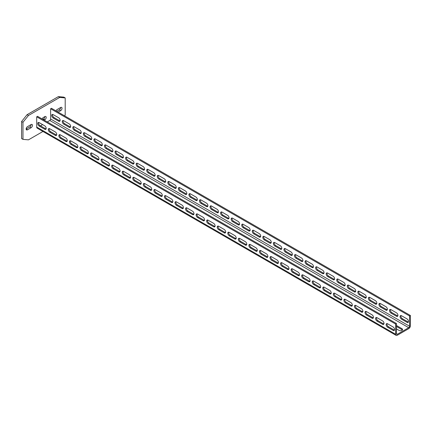 <?xml version="1.0" encoding="UTF-8"?>
<svg xmlns="http://www.w3.org/2000/svg" width="432" height="432" viewBox="0 0 432 432"><rect width="100%" height="100%" fill="white"/><g stroke="black" fill="none" stroke-linecap="round" stroke-linejoin="round"><path stroke-width="0.65" d="M64.53 115.814L65.2 114.982L65.2 97.918L63.828 97.124L58.342 96.633L27.086 114.68L21.6 121.505L21.6 138.569L22.972 139.363L28.458 139.849L42.962 131.474M56.754 111.326L59.287 109.863A1.939 1.123 120 0 0 60.658 107.487L57.073 109.555A1.939 1.123 120 0 0 55.955 110.862M31.099 124.551A1.939 1.123 -60 0 1 29.727 126.927L26.141 129.001L27.513 129.794A1.939 1.123 -60 0 1 26.541 129.886A1.939 1.123 -60 0 1 26.244 128.331A1.939 1.123 -60 0 1 27.513 126.625L31.099 124.551A1.939 1.123 -60 0 1 32.071 124.454A1.939 1.123 -60 0 1 32.368 126.009A1.939 1.123 -60 0 1 31.099 127.721L27.513 129.794M42.817 119.372L43.454 119.005A1.939 1.123 120 0 0 44.825 116.629L43.346 117.482A1.939 1.123 120 0 0 42.147 118.984M21.6 121.505L22.972 122.294L22.972 139.363M27.086 114.68L28.458 115.474L22.972 122.294M58.342 96.633L59.713 97.427L28.458 115.474M65.2 97.918L59.713 97.427M58.126 112.115L60.658 110.657A1.939 1.123 120 0 0 61.927 108.945A1.939 1.123 120 0 0 61.63 107.39A1.939 1.123 120 0 0 60.658 107.487M44.194 120.161L44.825 119.799A1.939 1.123 120 0 0 46.094 118.087A1.939 1.123 120 0 0 45.797 116.532A1.939 1.123 120 0 0 44.825 116.629M396.463 323.546L37.541 116.321L36.698 116.807L36.698 127.051A2.387 1.377 120 0 0 37.19 128.142L396.117 335.367A2.387 1.377 120 0 0 397.31 335.248L408.71 328.666A2.387 1.377 120 0 0 410.4 325.739L410.4 315.5L409.558 315.986L409.558 326.23A1.193 0.691 -60 0 1 408.71 327.688L397.31 334.271A1.193 0.691 -60 0 1 396.711 334.33A1.193 0.691 -60 0 1 396.463 333.785L396.463 323.546L395.62 324.032L395.62 334.271A2.387 1.377 120 0 0 396.117 335.367M410.4 315.5L51.473 108.275L50.63 108.767L50.63 119.005L409.558 326.23M47.255 121.932L49.788 120.469A1.193 0.691 120 0 0 50.63 119.005M42.606 124.61L40.495 125.831M36.698 116.807L395.62 324.032M44.717 125.831A2.09 1.204 60 0 1 46.084 127.672A2.09 1.204 60 0 1 45.765 129.346A2.09 1.204 60 0 1 44.717 129.244L39.231 126.074A2.09 1.204 60 0 1 37.865 124.232A2.09 1.204 60 0 1 38.183 122.558A2.09 1.204 60 0 1 39.231 122.661L44.717 125.831M55.274 131.927A2.09 1.204 60 0 1 56.641 133.769A2.09 1.204 60 0 1 56.322 135.443A2.09 1.204 60 0 1 55.274 135.34L49.788 132.17A2.09 1.204 60 0 1 48.422 130.329A2.09 1.204 60 0 1 48.74 128.655A2.09 1.204 60 0 1 49.788 128.758L55.274 131.927M65.831 138.019A2.09 1.204 60 0 1 67.198 139.86A2.09 1.204 60 0 1 66.879 141.534A2.09 1.204 60 0 1 65.831 141.431L60.345 138.262A2.09 1.204 60 0 1 58.979 136.42A2.09 1.204 60 0 1 59.297 134.746A2.09 1.204 60 0 1 60.345 134.849L65.831 138.019M76.388 144.115A2.09 1.204 60 0 1 77.755 145.957A2.09 1.204 60 0 1 77.436 147.631A2.09 1.204 60 0 1 76.388 147.528L70.902 144.358A2.09 1.204 60 0 1 69.536 142.517A2.09 1.204 60 0 1 69.854 140.843A2.09 1.204 60 0 1 70.902 140.945L76.388 144.115M86.945 150.212A2.09 1.204 60 0 1 88.312 152.053A2.09 1.204 60 0 1 87.993 153.727A2.09 1.204 60 0 1 86.945 153.625L81.454 150.455A2.09 1.204 60 0 1 80.093 148.613A2.09 1.204 60 0 1 80.411 146.939A2.09 1.204 60 0 1 81.454 147.042L86.945 150.212M97.502 156.303A2.09 1.204 60 0 1 98.869 158.144A2.09 1.204 60 0 1 98.545 159.818A2.09 1.204 60 0 1 97.502 159.716L92.011 156.546A2.09 1.204 60 0 1 90.65 154.705A2.09 1.204 60 0 1 90.968 153.031A2.09 1.204 60 0 1 92.011 153.133L97.502 156.303M108.059 162.4A2.09 1.204 60 0 1 109.426 164.241A2.09 1.204 60 0 1 109.102 165.915A2.09 1.204 60 0 1 108.059 165.812L102.568 162.643A2.09 1.204 60 0 1 101.201 160.801A2.09 1.204 60 0 1 101.525 159.127A2.09 1.204 60 0 1 102.568 159.23L108.059 162.4M118.616 168.496A2.09 1.204 60 0 1 119.983 170.338A2.09 1.204 60 0 1 119.659 172.012A2.09 1.204 60 0 1 118.616 171.909L113.125 168.739A2.09 1.204 60 0 1 111.758 166.898A2.09 1.204 60 0 1 112.082 165.224A2.09 1.204 60 0 1 113.125 165.326L118.616 168.496M129.173 174.587A2.09 1.204 60 0 1 130.54 176.429A2.09 1.204 60 0 1 130.216 178.103A2.09 1.204 60 0 1 129.173 178L123.682 174.83A2.09 1.204 60 0 1 122.315 172.989A2.09 1.204 60 0 1 122.639 171.315A2.09 1.204 60 0 1 123.682 171.418L129.173 174.587M139.73 180.684A2.09 1.204 60 0 1 141.097 182.525A2.09 1.204 60 0 1 140.773 184.199A2.09 1.204 60 0 1 139.73 184.097L134.239 180.927A2.09 1.204 60 0 1 132.872 179.086A2.09 1.204 60 0 1 133.196 177.412A2.09 1.204 60 0 1 134.239 177.514L139.73 180.684M150.287 186.781A2.09 1.204 60 0 1 151.648 188.622A2.09 1.204 60 0 1 151.33 190.296A2.09 1.204 60 0 1 150.287 190.193L144.796 187.024A2.09 1.204 60 0 1 143.429 185.182A2.09 1.204 60 0 1 143.748 183.508A2.09 1.204 60 0 1 144.796 183.611L150.287 186.781M160.844 192.872A2.09 1.204 60 0 1 162.205 194.713A2.09 1.204 60 0 1 161.887 196.387A2.09 1.204 60 0 1 160.844 196.285L155.353 193.115A2.09 1.204 60 0 1 153.986 191.273A2.09 1.204 60 0 1 154.305 189.599A2.09 1.204 60 0 1 155.353 189.702L160.844 192.872M171.396 198.968A2.09 1.204 60 0 1 172.762 200.81A2.09 1.204 60 0 1 172.444 202.484A2.09 1.204 60 0 1 171.396 202.381L165.91 199.211A2.09 1.204 60 0 1 164.543 197.37A2.09 1.204 60 0 1 164.862 195.696A2.09 1.204 60 0 1 165.91 195.799L171.396 198.968M181.953 205.065A2.09 1.204 60 0 1 183.319 206.906A2.09 1.204 60 0 1 183.001 208.58A2.09 1.204 60 0 1 181.953 208.478L176.467 205.308A2.09 1.204 60 0 1 175.1 203.467A2.09 1.204 60 0 1 175.419 201.793A2.09 1.204 60 0 1 176.467 201.895L181.953 205.065M192.51 211.156A2.09 1.204 60 0 1 193.876 212.998A2.09 1.204 60 0 1 193.558 214.672A2.09 1.204 60 0 1 192.51 214.569L187.024 211.399A2.09 1.204 60 0 1 185.657 209.558A2.09 1.204 60 0 1 185.976 207.884A2.09 1.204 60 0 1 187.024 207.986L192.51 211.156M203.067 217.253A2.09 1.204 60 0 1 204.433 219.094A2.09 1.204 60 0 1 204.115 220.768A2.09 1.204 60 0 1 203.067 220.666L197.581 217.496A2.09 1.204 60 0 1 196.214 215.654A2.09 1.204 60 0 1 196.533 213.98A2.09 1.204 60 0 1 197.581 214.083L203.067 217.253M213.624 223.349A2.09 1.204 60 0 1 214.99 225.191A2.09 1.204 60 0 1 214.672 226.865A2.09 1.204 60 0 1 213.624 226.762L208.138 223.592A2.09 1.204 60 0 1 206.771 221.751A2.09 1.204 60 0 1 207.09 220.077A2.09 1.204 60 0 1 208.138 220.18L213.624 223.349M224.181 229.441A2.09 1.204 60 0 1 225.547 231.282A2.09 1.204 60 0 1 225.229 232.956A2.09 1.204 60 0 1 224.181 232.853L218.695 229.684A2.09 1.204 60 0 1 217.328 227.842A2.09 1.204 60 0 1 217.647 226.168A2.09 1.204 60 0 1 218.695 226.271L224.181 229.441M234.738 235.537A2.09 1.204 60 0 1 236.104 237.379A2.09 1.204 60 0 1 235.786 239.053A2.09 1.204 60 0 1 234.738 238.95L229.246 235.78A2.09 1.204 60 0 1 227.885 233.939A2.09 1.204 60 0 1 228.204 232.265A2.09 1.204 60 0 1 229.246 232.367L234.738 235.537M245.295 241.634A2.09 1.204 60 0 1 246.661 243.475A2.09 1.204 60 0 1 246.337 245.149A2.09 1.204 60 0 1 245.295 245.047L239.803 241.877A2.09 1.204 60 0 1 238.442 240.035A2.09 1.204 60 0 1 238.761 238.361A2.09 1.204 60 0 1 239.803 238.464L245.295 241.634M255.852 247.725A2.09 1.204 60 0 1 257.218 249.566A2.09 1.204 60 0 1 256.894 251.24A2.09 1.204 60 0 1 255.852 251.138L250.36 247.968A2.09 1.204 60 0 1 248.994 246.127A2.09 1.204 60 0 1 249.318 244.453A2.09 1.204 60 0 1 250.36 244.555L255.852 247.725M266.409 253.822A2.09 1.204 60 0 1 267.775 255.663A2.09 1.204 60 0 1 267.451 257.337A2.09 1.204 60 0 1 266.409 257.234L260.917 254.065A2.09 1.204 60 0 1 259.551 252.223A2.09 1.204 60 0 1 259.875 250.549A2.09 1.204 60 0 1 260.917 250.652L266.409 253.822M276.966 259.918A2.09 1.204 60 0 1 278.332 261.76A2.09 1.204 60 0 1 278.008 263.434A2.09 1.204 60 0 1 276.966 263.331L271.474 260.161A2.09 1.204 60 0 1 270.108 258.32A2.09 1.204 60 0 1 270.432 256.646A2.09 1.204 60 0 1 271.474 256.748L276.966 259.918M287.523 266.009A2.09 1.204 60 0 1 288.884 267.851A2.09 1.204 60 0 1 288.565 269.53A2.09 1.204 60 0 1 287.523 269.422L282.031 266.252A2.09 1.204 60 0 1 280.665 264.411A2.09 1.204 60 0 1 280.989 262.737A2.09 1.204 60 0 1 282.031 262.84L287.523 266.009M298.08 272.106A2.09 1.204 60 0 1 299.441 273.947A2.09 1.204 60 0 1 299.122 275.621A2.09 1.204 60 0 1 298.08 275.519L292.588 272.349A2.09 1.204 60 0 1 291.222 270.508A2.09 1.204 60 0 1 291.541 268.834A2.09 1.204 60 0 1 292.588 268.936L298.08 272.106M308.632 278.203A2.09 1.204 60 0 1 309.998 280.044A2.09 1.204 60 0 1 309.679 281.718A2.09 1.204 60 0 1 308.632 281.615L303.145 278.446A2.09 1.204 60 0 1 301.779 276.604A2.09 1.204 60 0 1 302.098 274.93A2.09 1.204 60 0 1 303.145 275.033L308.632 278.203M319.189 284.294A2.09 1.204 60 0 1 320.555 286.135A2.09 1.204 60 0 1 320.236 287.815A2.09 1.204 60 0 1 319.189 287.707L313.702 284.537A2.09 1.204 60 0 1 312.336 282.695A2.09 1.204 60 0 1 312.655 281.021A2.09 1.204 60 0 1 313.702 281.124L319.189 284.294M329.746 290.39A2.09 1.204 60 0 1 331.112 292.232A2.09 1.204 60 0 1 330.793 293.906A2.09 1.204 60 0 1 329.746 293.803L324.259 290.633A2.09 1.204 60 0 1 322.893 288.792A2.09 1.204 60 0 1 323.212 287.118A2.09 1.204 60 0 1 324.259 287.221L329.746 290.39M340.303 296.487A2.09 1.204 60 0 1 341.669 298.328A2.09 1.204 60 0 1 341.35 300.002A2.09 1.204 60 0 1 340.303 299.9L334.816 296.73A2.09 1.204 60 0 1 333.45 294.889A2.09 1.204 60 0 1 333.769 293.215A2.09 1.204 60 0 1 334.816 293.317L340.303 296.487M350.86 302.578A2.09 1.204 60 0 1 352.226 304.42A2.09 1.204 60 0 1 351.907 306.099A2.09 1.204 60 0 1 350.86 305.991L345.373 302.821A2.09 1.204 60 0 1 344.007 300.98A2.09 1.204 60 0 1 344.326 299.306A2.09 1.204 60 0 1 345.373 299.408L350.86 302.578M361.417 308.675A2.09 1.204 60 0 1 362.783 310.516A2.09 1.204 60 0 1 362.464 312.19A2.09 1.204 60 0 1 361.417 312.088L355.93 308.918A2.09 1.204 60 0 1 354.564 307.076A2.09 1.204 60 0 1 354.883 305.402A2.09 1.204 60 0 1 355.93 305.505L361.417 308.675M371.974 314.771A2.09 1.204 60 0 1 373.34 316.613A2.09 1.204 60 0 1 373.021 318.287A2.09 1.204 60 0 1 371.974 318.184L366.482 315.014A2.09 1.204 60 0 1 365.121 313.173A2.09 1.204 60 0 1 365.44 311.499A2.09 1.204 60 0 1 366.482 311.602L371.974 314.771M382.531 320.863A2.09 1.204 60 0 1 383.897 322.704A2.09 1.204 60 0 1 383.578 324.383A2.09 1.204 60 0 1 382.531 324.275L377.039 321.106A2.09 1.204 60 0 1 375.678 319.264A2.09 1.204 60 0 1 375.997 317.59A2.09 1.204 60 0 1 377.039 317.693L382.531 320.863M393.088 326.959A2.09 1.204 60 0 1 394.454 328.801A2.09 1.204 60 0 1 394.13 330.475A2.09 1.204 60 0 1 393.088 330.372L387.596 327.202A2.09 1.204 60 0 1 386.23 325.361A2.09 1.204 60 0 1 386.554 323.687A2.09 1.204 60 0 1 387.596 323.789L393.088 326.959M46.1 128.947A2.09 1.204 60 0 1 45.565 128.758L40.073 125.588A2.09 1.204 60 0 1 38.696 122.467M56.651 135.043A2.09 1.204 60 0 1 56.122 134.849L50.63 131.679A2.09 1.204 60 0 1 49.253 128.563M67.208 141.14A2.09 1.204 60 0 1 66.679 140.945L61.187 137.776A2.09 1.204 60 0 1 59.81 134.66M77.765 147.231A2.09 1.204 60 0 1 77.231 147.042L71.744 143.872A2.09 1.204 60 0 1 70.367 140.751M88.322 153.328A2.09 1.204 60 0 1 87.788 153.133L82.301 149.963A2.09 1.204 60 0 1 80.924 146.848M98.879 159.424A2.09 1.204 60 0 1 98.345 159.23L92.858 156.06A2.09 1.204 60 0 1 91.481 152.944M109.436 165.515A2.09 1.204 60 0 1 108.902 165.326L103.415 162.157A2.09 1.204 60 0 1 102.033 159.035M119.993 171.612A2.09 1.204 60 0 1 119.459 171.418L113.972 168.248A2.09 1.204 60 0 1 112.59 165.132M130.55 177.709A2.09 1.204 60 0 1 130.016 177.514L124.529 174.344A2.09 1.204 60 0 1 123.147 171.229M141.107 183.8A2.09 1.204 60 0 1 140.573 183.611L135.081 180.441A2.09 1.204 60 0 1 133.704 177.32M151.664 189.896A2.09 1.204 60 0 1 151.13 189.702L145.638 186.532A2.09 1.204 60 0 1 144.261 183.416M162.221 195.993A2.09 1.204 60 0 1 161.687 195.799L156.195 192.629A2.09 1.204 60 0 1 154.818 189.513M172.778 202.084A2.09 1.204 60 0 1 172.244 201.895L166.752 198.725A2.09 1.204 60 0 1 165.375 195.604M183.335 208.181A2.09 1.204 60 0 1 182.801 207.986L177.309 204.817A2.09 1.204 60 0 1 175.932 201.701M193.892 214.277A2.09 1.204 60 0 1 193.358 214.083L187.866 210.913A2.09 1.204 60 0 1 186.489 207.797M204.444 220.369A2.09 1.204 60 0 1 203.915 220.18L198.423 217.01A2.09 1.204 60 0 1 197.046 213.889M215.001 226.465A2.09 1.204 60 0 1 214.472 226.271L208.98 223.101A2.09 1.204 60 0 1 207.603 219.985M225.558 232.562A2.09 1.204 60 0 1 225.023 232.367L219.537 229.198A2.09 1.204 60 0 1 218.16 226.082M236.115 238.653A2.09 1.204 60 0 1 235.58 238.464L230.094 235.294A2.09 1.204 60 0 1 228.717 232.173M246.672 244.75A2.09 1.204 60 0 1 246.137 244.555L240.651 241.385A2.09 1.204 60 0 1 239.274 238.27M257.229 250.846A2.09 1.204 60 0 1 256.694 250.652L251.208 247.482A2.09 1.204 60 0 1 249.826 244.366M267.786 256.937A2.09 1.204 60 0 1 267.251 256.748L261.765 253.579A2.09 1.204 60 0 1 260.383 250.457M278.343 263.034A2.09 1.204 60 0 1 277.808 262.84L272.322 259.67A2.09 1.204 60 0 1 270.94 256.554M288.9 269.131A2.09 1.204 60 0 1 288.365 268.936L282.874 265.766A2.09 1.204 60 0 1 281.497 262.651M299.457 275.222A2.09 1.204 60 0 1 298.922 275.033L293.431 271.863A2.09 1.204 60 0 1 292.054 268.742M310.014 281.318A2.09 1.204 60 0 1 309.479 281.124L303.988 277.954A2.09 1.204 60 0 1 302.611 274.838M320.571 287.415A2.09 1.204 60 0 1 320.036 287.221L314.545 284.051A2.09 1.204 60 0 1 313.168 280.935M331.128 293.506A2.09 1.204 60 0 1 330.593 293.317L325.102 290.147A2.09 1.204 60 0 1 323.725 287.026M341.685 299.603A2.09 1.204 60 0 1 341.15 299.408L335.659 296.239A2.09 1.204 60 0 1 334.282 293.123M352.237 305.699A2.09 1.204 60 0 1 351.707 305.505L346.216 302.335A2.09 1.204 60 0 1 344.839 299.219M362.794 311.791A2.09 1.204 60 0 1 362.264 311.602L356.773 308.432A2.09 1.204 60 0 1 355.396 305.311M373.351 317.887A2.09 1.204 60 0 1 372.816 317.693L367.33 314.523A2.09 1.204 60 0 1 365.953 311.407M383.908 323.984A2.09 1.204 60 0 1 383.373 323.789L377.887 320.62A2.09 1.204 60 0 1 376.51 317.504M394.465 330.075A2.09 1.204 60 0 1 393.93 329.886L388.444 326.716A2.09 1.204 60 0 1 387.067 323.595M50.647 129.254A2.09 1.204 0 0 1 50.63 129.244L49.772 128.747M61.204 135.346A2.09 1.204 180 0 1 61.187 135.34L60.329 134.843M71.761 141.442A2.09 1.204 180 0 1 71.744 141.431L70.886 140.935M82.318 147.539A2.09 1.204 180 0 1 82.301 147.528L81.443 147.031M92.875 153.63A2.09 1.204 180 0 1 92.858 153.625L91.994 153.128M103.432 159.727A2.09 1.204 180 0 1 103.415 159.716L102.551 159.219M113.989 165.823A2.09 1.204 180 0 1 113.972 165.812L113.108 165.316M124.546 171.914A2.09 1.204 180 0 1 124.529 171.909L123.665 171.412M135.097 178.011A2.09 1.204 180 0 1 135.081 178L134.222 177.503M145.654 184.108A2.09 1.204 180 0 1 145.638 184.097L144.779 183.6M156.211 190.199A2.09 1.204 180 0 1 156.195 190.193L155.336 189.697M166.768 196.295A2.09 1.204 180 0 1 166.752 196.285L165.893 195.788M177.325 202.392A2.09 1.204 180 0 1 177.309 202.381L176.45 201.884M187.882 208.483A2.09 1.204 180 0 1 187.866 208.478L187.007 207.981M198.439 214.58A2.09 1.204 180 0 1 198.423 214.569L197.564 214.072M208.996 220.676A2.09 1.204 180 0 1 208.98 220.666L208.121 220.169M219.553 226.768A2.09 1.204 180 0 1 219.537 226.762L218.678 226.265M230.11 232.864A2.09 1.204 180 0 1 230.094 232.853L229.23 232.357M240.667 238.961A2.09 1.204 180 0 1 240.651 238.95L239.787 238.453M251.224 245.052A2.09 1.204 180 0 1 251.208 245.047L250.344 244.55M261.781 251.149A2.09 1.204 180 0 1 261.765 251.138L260.901 250.641M272.333 257.245A2.09 1.204 180 0 1 272.322 257.234L271.458 256.738M282.89 263.336A2.09 1.204 180 0 1 282.874 263.331L282.015 262.834M293.447 269.433A2.09 1.204 180 0 1 293.431 269.422L292.572 268.925M304.004 275.53A2.09 1.204 180 0 1 303.988 275.519L303.129 275.022M314.561 281.621A2.09 1.204 180 0 1 314.545 281.615L313.686 281.119M325.118 287.717A2.09 1.204 180 0 1 325.102 287.707L324.243 287.21M335.675 293.814A2.09 1.204 180 0 1 335.659 293.803L334.8 293.306M346.232 299.905A2.09 1.204 180 0 1 346.216 299.9L345.357 299.403M356.789 306.002A2.09 1.204 180 0 1 356.773 305.991L355.914 305.494M367.346 312.098A2.09 1.204 180 0 1 367.33 312.088L366.471 311.591M377.903 318.19A2.09 1.204 180 0 1 377.887 318.184L377.023 317.687M388.46 324.286A2.09 1.204 180 0 1 388.444 324.275L387.58 323.779M396.463 325.496L401.954 328.666A2.09 1.204 180 0 1 402.565 329.519A2.09 1.204 180 0 1 401.274 330.631A2.09 1.204 180 0 1 399.001 330.372L396.463 328.909M50.63 108.767L409.558 315.986M58.655 117.785A2.09 1.204 60 0 1 60.021 119.626A2.09 1.204 60 0 1 59.697 121.3A2.09 1.204 60 0 1 58.655 121.198L53.163 118.028A2.09 1.204 60 0 1 51.797 116.186A2.09 1.204 60 0 1 52.121 114.512A2.09 1.204 60 0 1 53.163 114.615L58.655 117.785M69.212 123.881A2.09 1.204 60 0 1 70.578 125.723A2.09 1.204 60 0 1 70.254 127.397A2.09 1.204 60 0 1 69.212 127.294L63.72 124.124A2.09 1.204 60 0 1 62.354 122.283A2.09 1.204 60 0 1 62.678 120.609A2.09 1.204 60 0 1 63.72 120.712L69.212 123.881M79.769 129.973A2.09 1.204 60 0 1 81.135 131.814A2.09 1.204 60 0 1 80.811 133.493A2.09 1.204 60 0 1 79.769 133.385L74.277 130.221A2.09 1.204 60 0 1 72.911 128.374A2.09 1.204 60 0 1 73.235 126.7A2.09 1.204 60 0 1 74.277 126.808L79.769 129.973M90.326 136.069A2.09 1.204 60 0 1 91.687 137.911A2.09 1.204 60 0 1 91.368 139.585A2.09 1.204 60 0 1 90.326 139.482L84.834 136.312A2.09 1.204 60 0 1 83.468 134.471A2.09 1.204 60 0 1 83.786 132.797A2.09 1.204 60 0 1 84.834 132.899L90.326 136.069M100.883 142.166A2.09 1.204 60 0 1 102.244 144.007A2.09 1.204 60 0 1 101.925 145.681A2.09 1.204 60 0 1 100.883 145.579L95.391 142.409A2.09 1.204 60 0 1 94.025 140.567A2.09 1.204 60 0 1 94.343 138.893A2.09 1.204 60 0 1 95.391 138.996L100.883 142.166M111.434 148.257A2.09 1.204 60 0 1 112.801 150.098A2.09 1.204 60 0 1 112.482 151.778A2.09 1.204 60 0 1 111.434 151.67L105.948 148.505A2.09 1.204 60 0 1 104.582 146.659A2.09 1.204 60 0 1 104.9 144.985A2.09 1.204 60 0 1 105.948 145.093L111.434 148.257M121.991 154.354A2.09 1.204 60 0 1 123.358 156.195A2.09 1.204 60 0 1 123.039 157.869A2.09 1.204 60 0 1 121.991 157.766L116.505 154.597A2.09 1.204 60 0 1 115.139 152.755A2.09 1.204 60 0 1 115.457 151.081A2.09 1.204 60 0 1 116.505 151.184L121.991 154.354M132.548 160.45A2.09 1.204 60 0 1 133.915 162.292A2.09 1.204 60 0 1 133.596 163.966A2.09 1.204 60 0 1 132.548 163.863L127.062 160.693A2.09 1.204 60 0 1 125.696 158.852A2.09 1.204 60 0 1 126.014 157.178A2.09 1.204 60 0 1 127.062 157.28L132.548 160.45M143.105 166.541A2.09 1.204 60 0 1 144.472 168.383A2.09 1.204 60 0 1 144.153 170.062A2.09 1.204 60 0 1 143.105 169.954L137.619 166.79A2.09 1.204 60 0 1 136.253 164.943A2.09 1.204 60 0 1 136.571 163.269A2.09 1.204 60 0 1 137.619 163.377L143.105 166.541M153.662 172.638A2.09 1.204 60 0 1 155.029 174.479A2.09 1.204 60 0 1 154.71 176.153A2.09 1.204 60 0 1 153.662 176.051L148.176 172.881A2.09 1.204 60 0 1 146.81 171.04A2.09 1.204 60 0 1 147.128 169.366A2.09 1.204 60 0 1 148.176 169.468L153.662 172.638M164.219 178.735A2.09 1.204 60 0 1 165.586 180.576A2.09 1.204 60 0 1 165.267 182.25A2.09 1.204 60 0 1 164.219 182.147L158.733 178.978A2.09 1.204 60 0 1 157.367 177.136A2.09 1.204 60 0 1 157.685 175.462A2.09 1.204 60 0 1 158.733 175.565L164.219 178.735M174.776 184.826A2.09 1.204 60 0 1 176.143 186.667A2.09 1.204 60 0 1 175.824 188.347A2.09 1.204 60 0 1 174.776 188.239L169.285 185.074A2.09 1.204 60 0 1 167.924 183.227A2.09 1.204 60 0 1 168.242 181.553A2.09 1.204 60 0 1 169.285 181.661L174.776 184.826M185.333 190.922A2.09 1.204 60 0 1 186.7 192.764A2.09 1.204 60 0 1 186.376 194.438A2.09 1.204 60 0 1 185.333 194.335L179.842 191.165A2.09 1.204 60 0 1 178.481 189.324A2.09 1.204 60 0 1 178.799 187.65A2.09 1.204 60 0 1 179.842 187.753L185.333 190.922M195.89 197.019A2.09 1.204 60 0 1 197.257 198.86A2.09 1.204 60 0 1 196.933 200.534A2.09 1.204 60 0 1 195.89 200.432L190.399 197.262A2.09 1.204 60 0 1 189.032 195.421A2.09 1.204 60 0 1 189.356 193.747A2.09 1.204 60 0 1 190.399 193.849L195.89 197.019M206.447 203.11A2.09 1.204 60 0 1 207.814 204.952A2.09 1.204 60 0 1 207.49 206.631A2.09 1.204 60 0 1 206.447 206.523L200.956 203.359A2.09 1.204 60 0 1 199.589 201.512A2.09 1.204 60 0 1 199.913 199.838A2.09 1.204 60 0 1 200.956 199.946L206.447 203.11M217.004 209.207A2.09 1.204 60 0 1 218.371 211.048A2.09 1.204 60 0 1 218.047 212.722A2.09 1.204 60 0 1 217.004 212.62L211.513 209.45A2.09 1.204 60 0 1 210.146 207.608A2.09 1.204 60 0 1 210.47 205.934A2.09 1.204 60 0 1 211.513 206.037L217.004 209.207M227.561 215.303A2.09 1.204 60 0 1 228.928 217.145A2.09 1.204 60 0 1 228.604 218.819A2.09 1.204 60 0 1 227.561 218.716L222.07 215.546A2.09 1.204 60 0 1 220.703 213.705A2.09 1.204 60 0 1 221.027 212.031A2.09 1.204 60 0 1 222.07 212.134L227.561 215.303M238.118 221.395A2.09 1.204 60 0 1 239.479 223.241A2.09 1.204 60 0 1 239.161 224.915A2.09 1.204 60 0 1 238.118 224.807L232.627 221.643A2.09 1.204 60 0 1 231.26 219.802A2.09 1.204 60 0 1 231.579 218.122A2.09 1.204 60 0 1 232.627 218.23L238.118 221.395M248.675 227.491A2.09 1.204 60 0 1 250.036 229.333A2.09 1.204 60 0 1 249.718 231.007A2.09 1.204 60 0 1 248.675 230.904L243.184 227.734A2.09 1.204 60 0 1 241.817 225.893A2.09 1.204 60 0 1 242.136 224.219A2.09 1.204 60 0 1 243.184 224.321L248.675 227.491M259.227 233.588A2.09 1.204 60 0 1 260.593 235.429A2.09 1.204 60 0 1 260.275 237.103A2.09 1.204 60 0 1 259.227 237.001L253.741 233.831A2.09 1.204 60 0 1 252.374 231.989A2.09 1.204 60 0 1 252.693 230.315A2.09 1.204 60 0 1 253.741 230.418L259.227 233.588M269.784 239.679A2.09 1.204 60 0 1 271.15 241.526A2.09 1.204 60 0 1 270.832 243.2A2.09 1.204 60 0 1 269.784 243.092L264.298 239.927A2.09 1.204 60 0 1 262.931 238.086A2.09 1.204 60 0 1 263.25 236.407A2.09 1.204 60 0 1 264.298 236.515L269.784 239.679M280.341 245.776A2.09 1.204 60 0 1 281.707 247.617A2.09 1.204 60 0 1 281.389 249.291A2.09 1.204 60 0 1 280.341 249.188L274.855 246.019A2.09 1.204 60 0 1 273.488 244.177A2.09 1.204 60 0 1 273.807 242.503A2.09 1.204 60 0 1 274.855 242.606L280.341 245.776M290.898 251.872A2.09 1.204 60 0 1 292.264 253.714A2.09 1.204 60 0 1 291.946 255.388A2.09 1.204 60 0 1 290.898 255.285L285.412 252.115A2.09 1.204 60 0 1 284.045 250.274A2.09 1.204 60 0 1 284.364 248.6A2.09 1.204 60 0 1 285.412 248.702L290.898 251.872M301.455 257.963A2.09 1.204 60 0 1 302.821 259.81A2.09 1.204 60 0 1 302.503 261.484A2.09 1.204 60 0 1 301.455 261.376L295.969 258.212A2.09 1.204 60 0 1 294.602 256.37A2.09 1.204 60 0 1 294.921 254.691A2.09 1.204 60 0 1 295.969 254.799L301.455 257.963M312.012 264.06A2.09 1.204 60 0 1 313.378 265.901A2.09 1.204 60 0 1 313.06 267.575A2.09 1.204 60 0 1 312.012 267.473L306.526 264.303A2.09 1.204 60 0 1 305.159 262.462A2.09 1.204 60 0 1 305.478 260.788A2.09 1.204 60 0 1 306.526 260.89L312.012 264.06M322.569 270.157A2.09 1.204 60 0 1 323.935 271.998A2.09 1.204 60 0 1 323.617 273.672A2.09 1.204 60 0 1 322.569 273.569L317.077 270.4A2.09 1.204 60 0 1 315.716 268.558A2.09 1.204 60 0 1 316.035 266.884A2.09 1.204 60 0 1 317.077 266.987L322.569 270.157M333.126 276.248A2.09 1.204 60 0 1 334.492 278.095A2.09 1.204 60 0 1 334.168 279.769A2.09 1.204 60 0 1 333.126 279.661L327.634 276.496A2.09 1.204 60 0 1 326.273 274.655A2.09 1.204 60 0 1 326.592 272.975A2.09 1.204 60 0 1 327.634 273.083L333.126 276.248M343.683 282.344A2.09 1.204 60 0 1 345.049 284.186A2.09 1.204 60 0 1 344.725 285.86A2.09 1.204 60 0 1 343.683 285.757L338.191 282.587A2.09 1.204 60 0 1 336.825 280.746A2.09 1.204 60 0 1 337.149 279.072A2.09 1.204 60 0 1 338.191 279.175L343.683 282.344M354.24 288.441A2.09 1.204 60 0 1 355.606 290.282A2.09 1.204 60 0 1 355.282 291.956A2.09 1.204 60 0 1 354.24 291.854L348.748 288.684A2.09 1.204 60 0 1 347.382 286.843A2.09 1.204 60 0 1 347.706 285.169A2.09 1.204 60 0 1 348.748 285.271L354.24 288.441M364.797 294.532A2.09 1.204 60 0 1 366.163 296.379A2.09 1.204 60 0 1 365.839 298.053A2.09 1.204 60 0 1 364.797 297.945L359.305 294.781A2.09 1.204 60 0 1 357.939 292.939A2.09 1.204 60 0 1 358.263 291.26A2.09 1.204 60 0 1 359.305 291.368L364.797 294.532M375.354 300.629A2.09 1.204 60 0 1 376.715 302.47A2.09 1.204 60 0 1 376.396 304.144A2.09 1.204 60 0 1 375.354 304.042L369.862 300.872A2.09 1.204 60 0 1 368.496 299.03A2.09 1.204 60 0 1 368.82 297.356A2.09 1.204 60 0 1 369.862 297.459L375.354 300.629M385.911 306.725A2.09 1.204 60 0 1 387.272 308.567A2.09 1.204 60 0 1 386.953 310.241A2.09 1.204 60 0 1 385.911 310.138L380.419 306.968A2.09 1.204 60 0 1 379.053 305.127A2.09 1.204 60 0 1 379.372 303.453A2.09 1.204 60 0 1 380.419 303.556L385.911 306.725M396.463 312.817A2.09 1.204 60 0 1 397.829 314.663A2.09 1.204 60 0 1 397.51 316.337A2.09 1.204 60 0 1 396.463 316.229L390.976 313.065A2.09 1.204 60 0 1 389.61 311.224A2.09 1.204 60 0 1 389.929 309.544A2.09 1.204 60 0 1 390.976 309.652L396.463 312.817M407.02 318.913A2.09 1.204 60 0 1 408.386 320.755A2.09 1.204 60 0 1 408.067 322.429A2.09 1.204 60 0 1 407.02 322.326L401.533 319.156A2.09 1.204 60 0 1 400.167 317.315A2.09 1.204 60 0 1 400.486 315.641A2.09 1.204 60 0 1 401.533 315.743L407.02 318.913M60.032 120.906A2.09 1.204 60 0 1 59.497 120.712L54.011 117.542A2.09 1.204 60 0 1 52.628 114.421M70.589 126.997A2.09 1.204 60 0 1 70.054 126.808L64.568 123.638A2.09 1.204 60 0 1 63.185 120.517M81.146 133.094A2.09 1.204 60 0 1 80.611 132.899L75.119 129.73A2.09 1.204 60 0 1 73.742 126.614M91.703 139.19A2.09 1.204 60 0 1 91.168 138.996L85.676 135.826A2.09 1.204 60 0 1 84.299 132.705M102.26 145.282A2.09 1.204 60 0 1 101.725 145.093L96.233 141.923A2.09 1.204 60 0 1 94.856 138.802M112.817 151.378A2.09 1.204 60 0 1 112.282 151.184L106.79 148.014A2.09 1.204 60 0 1 105.413 144.898M123.374 157.475A2.09 1.204 60 0 1 122.839 157.28L117.347 154.111A2.09 1.204 60 0 1 115.97 150.989M133.931 163.566A2.09 1.204 60 0 1 133.396 163.377L127.904 160.207A2.09 1.204 60 0 1 126.527 157.086M144.482 169.663A2.09 1.204 60 0 1 143.953 169.468L138.461 166.298A2.09 1.204 60 0 1 137.084 163.183M155.039 175.759A2.09 1.204 60 0 1 154.51 175.565L149.018 172.395A2.09 1.204 60 0 1 147.641 169.274M165.596 181.85A2.09 1.204 60 0 1 165.062 181.661L159.575 178.492A2.09 1.204 60 0 1 158.198 175.37M176.153 187.947A2.09 1.204 60 0 1 175.619 187.753L170.132 184.583A2.09 1.204 60 0 1 168.755 181.467M186.71 194.044A2.09 1.204 60 0 1 186.176 193.849L180.689 190.679A2.09 1.204 60 0 1 179.312 187.558M197.267 200.135A2.09 1.204 60 0 1 196.733 199.946L191.246 196.776A2.09 1.204 60 0 1 189.864 193.655M207.824 206.231A2.09 1.204 60 0 1 207.29 206.037L201.803 202.867A2.09 1.204 60 0 1 200.421 199.751M218.381 212.328A2.09 1.204 60 0 1 217.847 212.134L212.36 208.964A2.09 1.204 60 0 1 210.978 205.843M228.938 218.419A2.09 1.204 60 0 1 228.404 218.23L222.912 215.06A2.09 1.204 60 0 1 221.535 211.939M239.495 224.516A2.09 1.204 60 0 1 238.961 224.321L233.469 221.152A2.09 1.204 60 0 1 232.092 218.036M250.052 230.612A2.09 1.204 60 0 1 249.518 230.418L244.026 227.248A2.09 1.204 60 0 1 242.649 224.127M260.609 236.704A2.09 1.204 60 0 1 260.075 236.515L254.583 233.345A2.09 1.204 60 0 1 253.206 230.224M271.166 242.8A2.09 1.204 60 0 1 270.632 242.606L265.14 239.436A2.09 1.204 60 0 1 263.763 236.32M281.723 248.897A2.09 1.204 60 0 1 281.189 248.702L275.697 245.533A2.09 1.204 60 0 1 274.32 242.411M292.275 254.988A2.09 1.204 60 0 1 291.746 254.799L286.254 251.629A2.09 1.204 60 0 1 284.877 248.508M302.832 261.085A2.09 1.204 60 0 1 302.303 260.89L296.811 257.72A2.09 1.204 60 0 1 295.434 254.605M313.389 267.181A2.09 1.204 60 0 1 312.854 266.987L307.368 263.817A2.09 1.204 60 0 1 305.991 260.696M323.946 273.272A2.09 1.204 60 0 1 323.411 273.083L317.925 269.914A2.09 1.204 60 0 1 316.548 266.792M334.503 279.369A2.09 1.204 60 0 1 333.968 279.175L328.482 276.005A2.09 1.204 60 0 1 327.105 272.889M345.06 285.466A2.09 1.204 60 0 1 344.525 285.271L339.039 282.101A2.09 1.204 60 0 1 337.657 278.98M355.617 291.557A2.09 1.204 60 0 1 355.082 291.368L349.596 288.198A2.09 1.204 60 0 1 348.214 285.077M366.174 297.653A2.09 1.204 60 0 1 365.639 297.459L360.153 294.289A2.09 1.204 60 0 1 358.771 291.173M376.731 303.75A2.09 1.204 60 0 1 376.196 303.556L370.705 300.386A2.09 1.204 60 0 1 369.328 297.265M387.288 309.841A2.09 1.204 60 0 1 386.753 309.652L381.262 306.482A2.09 1.204 60 0 1 379.885 303.361M397.845 315.938A2.09 1.204 60 0 1 397.31 315.743L391.819 312.574A2.09 1.204 60 0 1 390.442 309.458M408.402 322.034A2.09 1.204 60 0 1 407.867 321.84L402.376 318.67A2.09 1.204 60 0 1 400.999 315.549M396.463 326.473L401.954 329.643A2.09 1.204 180 0 1 402.386 330.005M60.658 110.657L59.287 109.863M31.099 127.721L29.727 126.927M44.825 119.799L43.454 119.005M36.698 127.051L395.62 334.271M396.463 333.785L397.31 334.271M49.788 120.469L408.71 327.688M401.954 329.643L401.954 328.666M45.565 128.758L44.717 129.244M59.497 120.712L58.655 121.198M40.073 125.588L39.231 126.074M54.011 117.542L53.163 118.028M56.122 134.849L55.274 135.34M70.054 126.808L69.212 127.294M50.63 131.679L49.788 132.17M64.568 123.638L63.72 124.124M66.679 140.945L65.831 141.431M80.611 132.899L79.769 133.385M61.187 137.776L60.345 138.262M75.119 129.73L74.277 130.221M77.231 147.042L76.388 147.528M91.168 138.996L90.326 139.482M71.744 143.872L70.902 144.358M85.676 135.826L84.834 136.312M87.788 153.133L86.945 153.625M101.725 145.093L100.883 145.579M82.301 149.963L81.454 150.455M96.233 141.923L95.391 142.409M98.345 159.23L97.502 159.716M112.282 151.184L111.434 151.67M92.858 156.06L92.011 156.546M106.79 148.014L105.948 148.505M108.902 165.326L108.059 165.812M122.839 157.28L121.991 157.766M103.415 162.157L102.568 162.643M117.347 154.111L116.505 154.597M119.459 171.418L118.616 171.909M133.396 163.377L132.548 163.863M113.972 168.248L113.125 168.739M127.904 160.207L127.062 160.693M130.016 177.514L129.173 178M143.953 169.468L143.105 169.954M124.529 174.344L123.682 174.83M138.461 166.298L137.619 166.79M140.573 183.611L139.73 184.097M154.51 175.565L153.662 176.051M135.081 180.441L134.239 180.927M149.018 172.395L148.176 172.881M151.13 189.702L150.287 190.193M165.062 181.661L164.219 182.147M145.638 186.532L144.796 187.024M159.575 178.492L158.733 178.978M161.687 195.799L160.844 196.285M175.619 187.753L174.776 188.239M156.195 192.629L155.353 193.115M170.132 184.583L169.285 185.074M172.244 201.895L171.396 202.381M186.176 193.849L185.333 194.335M166.752 198.725L165.91 199.211M180.689 190.679L179.842 191.165M182.801 207.986L181.953 208.478M196.733 199.946L195.89 200.432M177.309 204.817L176.467 205.308M191.246 196.776L190.399 197.262M193.358 214.083L192.51 214.569M207.29 206.037L206.447 206.523M187.866 210.913L187.024 211.399M201.803 202.867L200.956 203.359M203.915 220.18L203.067 220.666M217.847 212.134L217.004 212.62M198.423 217.01L197.581 217.496M212.36 208.964L211.513 209.45M214.472 226.271L213.624 226.762M228.404 218.23L227.561 218.716M208.98 223.101L208.138 223.592M222.912 215.06L222.07 215.546M225.023 232.367L224.181 232.853M238.961 224.321L238.118 224.807M219.537 229.198L218.695 229.684M233.469 221.152L232.627 221.643M235.58 238.464L234.738 238.95M249.518 230.418L248.675 230.904M230.094 235.294L229.246 235.78M244.026 227.248L243.184 227.734M246.137 244.555L245.295 245.047M260.075 236.515L259.227 237.001M240.651 241.385L239.803 241.877M254.583 233.345L253.741 233.831M256.694 250.652L255.852 251.138M270.632 242.606L269.784 243.092M251.208 247.482L250.36 247.968M265.14 239.436L264.298 239.927M267.251 256.748L266.409 257.234M281.189 248.702L280.341 249.188M261.765 253.579L260.917 254.065M275.697 245.533L274.855 246.019M277.808 262.84L276.966 263.331M291.746 254.799L290.898 255.285M272.322 259.67L271.474 260.161M286.254 251.629L285.412 252.115M288.365 268.936L287.523 269.422M302.303 260.89L301.455 261.376M282.874 265.766L282.031 266.252M296.811 257.72L295.969 258.212M298.922 275.033L298.08 275.519M312.854 266.987L312.012 267.473M293.431 271.863L292.588 272.349M307.368 263.817L306.526 264.303M309.479 281.124L308.632 281.615M323.411 273.083L322.569 273.569M303.988 277.954L303.145 278.446M317.925 269.914L317.077 270.4M320.036 287.221L319.189 287.707M333.968 279.175L333.126 279.661M314.545 284.051L313.702 284.537M328.482 276.005L327.634 276.496M330.593 293.317L329.746 293.803M344.525 285.271L343.683 285.757M325.102 290.147L324.259 290.633M339.039 282.101L338.191 282.587M341.15 299.408L340.303 299.9M355.082 291.368L354.24 291.854M335.659 296.239L334.816 296.73M349.596 288.198L348.748 288.684M351.707 305.505L350.86 305.991M365.639 297.459L364.797 297.945M346.216 302.335L345.373 302.821M360.153 294.289L359.305 294.781M362.264 311.602L361.417 312.088M376.196 303.556L375.354 304.042M356.773 308.432L355.93 308.918M370.705 300.386L369.862 300.872M372.816 317.693L371.974 318.184M386.753 309.652L385.911 310.138M367.33 314.523L366.482 315.014M381.262 306.482L380.419 306.968M383.373 323.789L382.531 324.275M397.31 315.743L396.463 316.229M377.887 320.62L377.039 321.106M391.819 312.574L390.976 313.065M393.93 329.886L393.088 330.372M407.867 321.84L407.02 322.326M388.444 326.716L387.596 327.202M402.376 318.67L401.533 319.156"/></g></svg>

